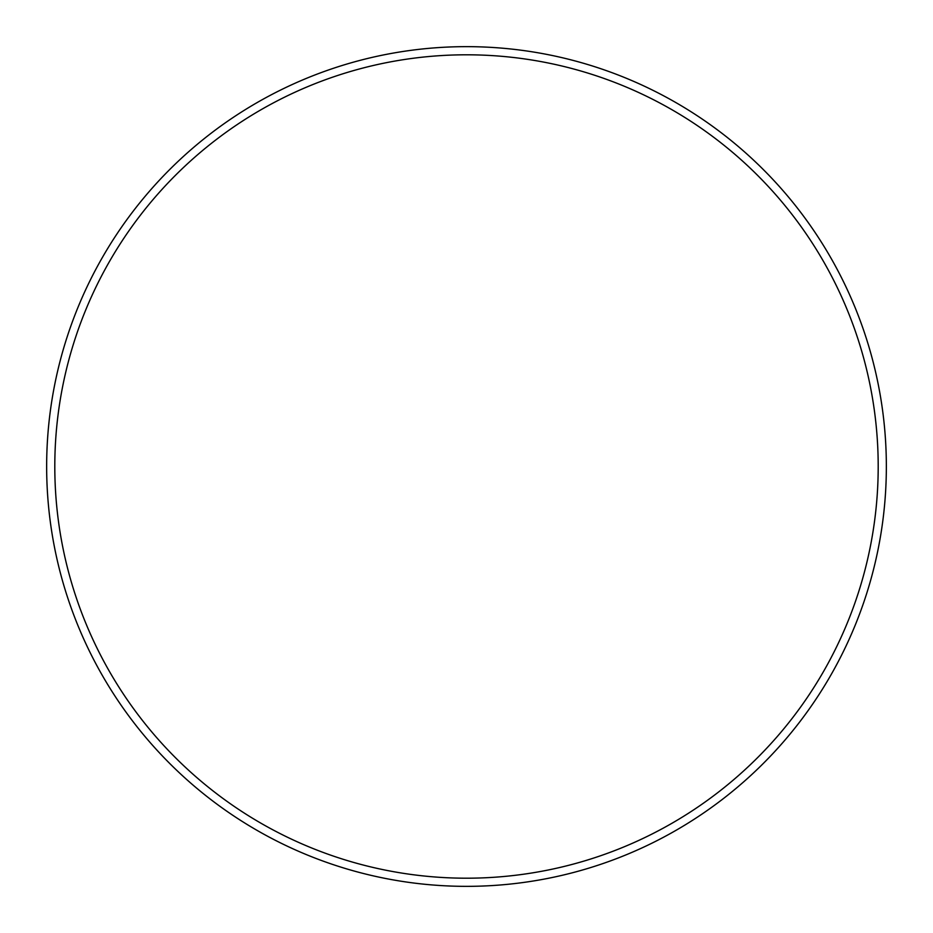 <?xml version="1.0" encoding="UTF-8"?>
<svg xmlns="http://www.w3.org/2000/svg" width="933" height="933" viewBox="0 0 933 933"><rect width="100%" height="100%" fill="white"/><g stroke="black" fill="none" stroke-linecap="round" stroke-linejoin="round"><path stroke-width="1.4" d="M466.5 878.198A411.698 411.698 0 0 0 878.198 466.5A411.698 411.698 0 0 0 466.5 54.802A411.698 411.698 0 0 0 54.802 466.5A411.698 411.698 0 0 0 466.5 878.198M466.5 46.65A419.85 419.85 0 0 1 886.35 466.5A419.85 419.85 0 0 1 466.5 886.35A419.85 419.85 0 0 1 46.65 466.5A419.85 419.85 0 0 1 466.5 46.65"/></g></svg>
